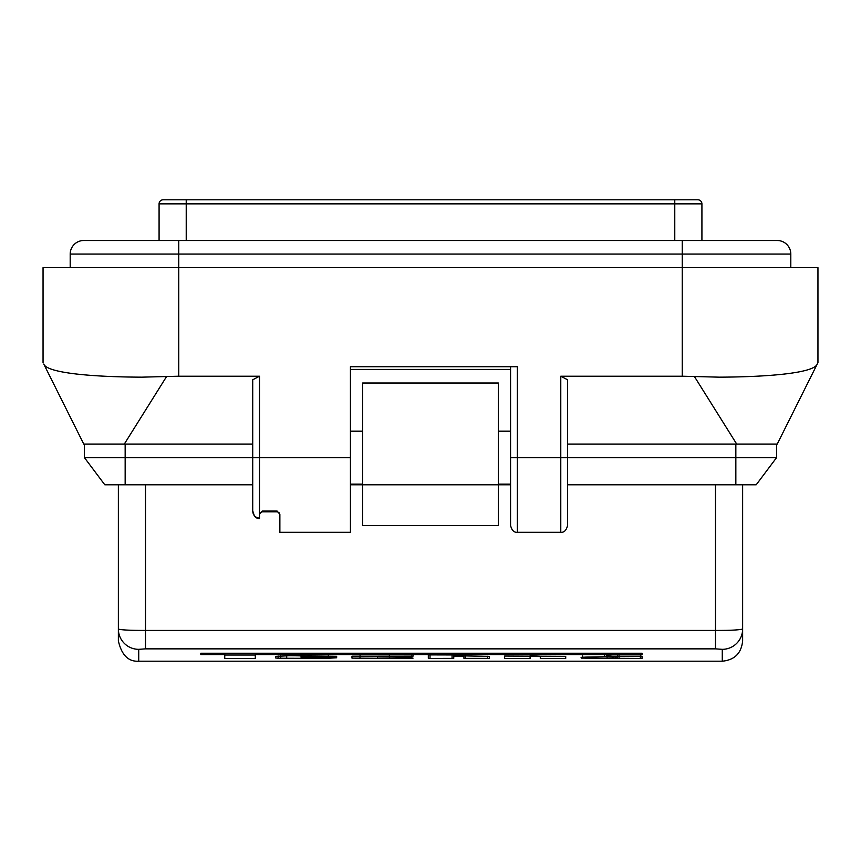 <?xml version="1.0" encoding="UTF-8"?>
<svg xmlns="http://www.w3.org/2000/svg" width="861" height="861" viewBox="0 0 861 861"><rect width="100%" height="100%" fill="white"/><g stroke="black" fill="none" stroke-linecap="round" stroke-linejoin="round"><path stroke-width="1.29" d="M735.843 484.786L567.571 484.786L567.571 457.643L567.571 525.501L567.571 379.787L560.78 376.214L682.246 376.214L719.365 377.161C771.542 376.924 814.194 372.727 817.25 364.042L777.235 444.072L776.557 444.072L776.557 457.643L756.206 484.786L735.843 484.786L735.843 457.643L776.557 457.643M567.571 444.072L777.235 444.072M43.05 362.642L43.05 267.653L178.754 267.653L178.754 376.214L141.634 377.161C89.501 376.924 46.838 372.727 43.75 364.042L83.765 444.072L252.725 444.072M259.505 518.699C255.749 518.494 253.478 515.89 252.725 510.885L252.725 457.643L252.725 510.885C252.951 515.179 255.211 517.612 259.505 518.182L259.505 514.318L262.218 511.079L262.218 511.854L277.145 511.854L277.145 511.079L279.857 514.297M735.843 444.072L735.843 457.643L560.78 457.643L560.78 532.281L517.353 532.281L517.353 457.643L510.573 457.643L510.573 525.501L510.573 366.721M262.218 511.854L260.108 512.865L259.505 514.308M279.868 514.566L279.868 532.281L350.427 532.281L350.427 366.721L517.353 366.721L517.353 457.643L560.78 457.643L560.78 376.214M178.754 376.214L259.505 376.214L252.725 379.787L252.725 457.643L259.505 457.643L259.505 514.318M87.445 444.072L83.765 444.072M817.907 362.729L817.25 364.042L817.95 362.642L817.95 267.653L682.246 267.653L817.95 267.653M43.05 267.653L682.246 267.653L682.246 376.214M163.149 199.795L186.224 199.795L163.149 199.795A4.068 4.068 -66.2 0 0 159.081 203.863L701.919 203.863A4.068 4.068 -90.3 0 0 697.851 199.795L674.776 199.795L697.851 199.795M186.224 240.51L186.224 199.795L674.776 199.795L674.776 240.51M159.081 203.863L159.081 240.51L159.081 203.863M701.919 240.51L701.919 203.863L701.919 240.51M606.435 656.2L642.058 656.2L642.058 658.364L640.358 658.428L581.272 658.116L581.078 657.373L585.598 657.115L616.616 656.512L606.435 655.716M453.758 656.2L453.758 658.364L430.016 658.428L428.315 658.364L428.315 654.898L430.016 654.812L452.068 654.812L453.758 654.898L453.758 655.716L489.382 656.373L489.382 658.364L463.939 658.364L463.939 656.2L453.758 656.2L453.758 654.575M413.054 656.157L411.354 656.792L377.43 656.2L377.43 658.116L411.354 657.578L413.054 658.17L406.209 658.417L351.977 658.116L351.977 656.211L413.054 656.157L413.054 654.769M351.977 656.211L351.977 658.116M200.807 654.575L224.753 654.575L224.753 658.428L255.286 658.428L255.286 654.575L642.058 654.575L642.058 653.23L200.807 653.23L200.807 654.575L200.807 653.23M118.366 628.939L118.366 640.853C121.584 655.049 128.375 661.84 138.729 661.205L722.271 661.205C734.637 660 741.429 653.208 742.634 640.853L742.634 484.786M138.729 661.205L138.729 649.334L145.509 648.86L715.491 648.86L722.271 649.334L722.271 661.205M275.649 656.373L289.673 655.716L336.716 656.308L328.235 657.158L301.092 657.234L301.092 658.116L336.716 657.782L325.684 658.407L278.125 658.213L275.649 657.987L275.649 656.373L275.649 657.987M530.096 658.428L504.654 658.428L504.654 656.05L565.72 656.351L565.72 658.428L540.277 658.428L540.277 656.2L530.096 655.748L530.096 658.428L530.096 656.2M504.654 656.05L504.654 658.428M350.427 369.434L510.573 369.434M88.78 444.072L95.668 444.072M110.477 444.072L124.296 444.072L166.603 376.505M694.396 376.505L736.704 444.072L752.611 444.072M761.974 444.072L767.592 444.072M775.018 444.072L776.557 444.072M350.427 484.786L498.358 484.786L498.358 525.501L362.642 525.501L362.642 383.005L498.358 383.005L498.358 484.786L510.573 484.786M84.443 444.072L84.443 457.643L252.725 457.643M84.443 457.643L104.794 484.786L252.725 484.786M596.695 484.786L593.337 484.786M118.366 640.853L118.366 484.786M138.729 649.334A20.352 20.309 180 0 1 118.366 629.036C120.4 629.94 129.451 630.403 145.509 630.435L715.491 630.435C730.494 630.456 739.534 629.983 742.634 629.025A20.352 20.309 0 0 1 722.271 649.334M255.286 655.027L224.753 655.027M255.286 654.575L255.286 653.23M642.058 654.575L642.058 653.23M224.753 654.575L224.753 653.23M377.43 658.116L377.43 656.2M301.092 657.234L300.963 655.716M278.125 658.213L278.125 656.007M280.686 658.31L280.686 655.867M311.273 656.911L311.273 656.2L311.273 656.911L301.092 656.911M301.092 656.2L311.402 655.716M489.382 658.364L489.382 656.373M453.758 658.364L453.758 654.963L428.315 654.898M453.758 655.716L453.758 654.898M565.72 658.428L565.72 656.351M617.402 658.374L617.402 655.716M607.059 658.267L607.059 657.04L607.059 658.267L616.089 658.116L616.089 656.954L613.882 656.739M616.089 658.116L616.089 656.631M613.882 656.889L607.059 656.825M777.235 240.51A13.572 13.572 0 0 1 790.807 254.081A13.572 13.572 0 0 0 777.235 240.51L83.765 240.51A13.572 13.572 0 0 0 70.193 254.081L70.193 267.653M682.246 240.51L682.246 254.081L790.807 254.081L790.807 267.653M178.754 240.51L178.754 267.653L682.246 267.653L682.246 254.081L70.193 254.081M262.218 511.079L277.145 511.079M259.505 376.214L259.505 457.643L350.427 457.643M125.157 444.072L125.157 484.786M715.491 648.86L715.491 484.786M145.509 484.786L145.509 648.86M389.301 656.792L389.301 655.716M411.354 656.792L411.354 655.91M360.016 658.417L360.016 655.727M406.209 658.417L406.209 657.578M325.684 658.407L325.684 657.653M286.681 658.407L286.681 655.727M328.235 657.158L328.235 655.748M487.692 658.428L487.692 656.243M465.64 658.428L465.64 655.716M452.068 658.428L452.068 655.027M430.016 658.428L430.016 655.027M581.272 658.116L581.272 657.352M619.037 658.428L619.037 655.716M640.358 658.428L640.358 655.888M582.682 656.663L582.682 655.964M604.734 656.663L604.734 655.716M252.725 510.885L254.447 516.116M255.028 516.783L255.642 517.321M258.354 518.58L259.269 518.688M279.265 512.865L277.457 511.875M517.353 532.281C514.06 532.647 511.8 530.387 510.573 525.501M560.78 532.281C564.073 532.647 566.344 530.387 567.571 525.501M350.427 484.108L362.642 484.108M498.358 484.108L510.573 484.108M350.427 431.178L362.642 431.178M498.358 431.178L510.573 431.178"/></g></svg>
